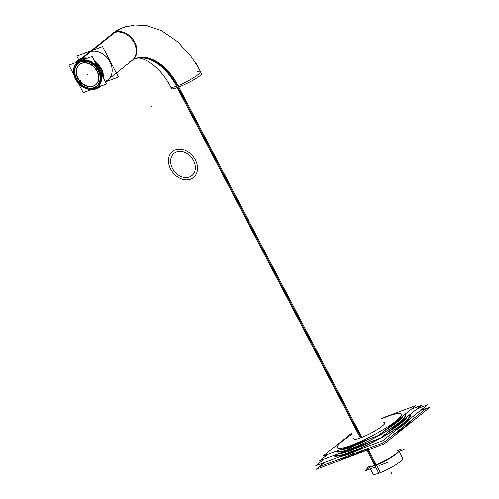 <?xml version="1.0" encoding="UTF-8"?>
<svg xmlns="http://www.w3.org/2000/svg" width="499" height="499" viewBox="0 0 499 499"><rect width="100%" height="100%" fill="white"/><g stroke="black" fill="none" stroke-linecap="round" stroke-linejoin="round"><path stroke-width="0.75" d="M351.202 455.824A44.349 6.936 -27.6 0 1 338.621 459.473A44.349 6.936 -27.6 0 0 351.202 455.824A44.349 6.936 -27.6 0 0 368.711 448.233A44.349 6.936 -27.6 0 1 351.202 455.824L350.049 453.628A44.349 6.936 152.4 0 1 339.401 456.922A44.349 6.936 152.4 0 0 350.049 453.628A44.349 6.936 152.4 0 0 363.902 447.771A44.349 6.936 152.4 0 1 350.049 453.628M393.605 434.548A44.349 6.936 -27.6 0 0 412.162 419.69A44.349 6.936 -27.6 0 1 393.605 434.548M80.788 61.396A15.064 11.627 -128.7 0 0 76.565 78.73A15.064 11.627 -128.7 0 0 94.573 87.762A15.064 11.627 -128.7 0 0 98.79 70.428A15.064 11.627 -128.7 0 0 80.788 61.396A15.064 11.627 -128.7 0 0 76.565 78.73A15.064 11.627 -128.7 0 0 94.573 87.762A15.064 11.627 -128.7 0 0 98.79 70.428A15.064 11.627 -128.7 0 0 80.788 61.396M95.621 84.83A12.968 10.011 51.3 0 1 93.612 85.928A12.968 10.011 51.3 0 1 78.992 79.647A12.968 10.011 51.3 0 1 79.41 64.583M79.572 64.452A12.968 10.011 51.3 0 1 81.742 63.223A12.968 10.011 51.3 0 1 96.438 69.623A12.968 10.011 51.3 0 1 95.783 84.699M374.868 465.636L378.835 473.22A16.735 2.62 -27.6 0 0 395.015 465.274A16.735 2.62 -27.6 0 0 402.73 458.544L398.763 450.953A16.735 2.62 152.4 0 1 398.763 451.42A16.735 2.62 152.4 0 1 375.622 465.361A16.735 2.62 152.4 0 1 369.478 466.733M369.229 466.615A16.735 2.62 152.4 0 1 369.098 466.459L373.065 474.05A16.735 2.62 -27.6 0 0 380.381 472.647L367.913 448.794M77.719 61.121A16.735 12.918 -128.7 0 0 76.59 62.281A16.735 12.918 -128.7 0 1 80.85 59.262A16.735 12.918 -128.7 0 1 86.352 58.633A16.735 12.918 -128.7 0 0 80.85 59.262A16.735 12.918 -128.7 0 0 78.05 60.847M95.64 88.298L96.164 88.56A16.735 12.918 -128.7 0 1 93.438 89.202A16.735 12.918 -128.7 0 0 96.164 88.56A16.735 12.918 -128.7 0 0 98.634 87.238M98.97 86.976A16.735 12.918 -128.7 0 0 99.351 86.658A16.735 12.918 -128.7 0 1 96.164 88.56M103.037 77.395A16.735 12.918 -128.7 0 0 95.24 62.487A16.735 12.918 -128.7 0 1 103.037 77.395M77.526 62.232A15.98 12.338 -128.7 0 0 76.958 80.794A15.98 12.338 -128.7 0 0 94.991 88.566A15.98 12.338 -128.7 0 0 97.505 87.182M97.667 87.051A15.98 12.338 -128.7 0 0 98.471 68.475A15.98 12.338 -128.7 0 0 80.364 60.591A15.98 12.338 -128.7 0 0 77.688 62.101M89.988 51.946A16.735 12.918 51.3 0 1 109.992 61.982A16.735 12.918 51.3 0 1 105.301 81.243A16.735 12.918 51.3 0 0 109.992 61.982A16.735 12.918 51.3 0 0 89.988 51.946M384.349 443.817L316.291 469.241L319.634 466.559L316.291 469.241L384.349 443.817L430.126 407.159L425.772 408.787L430.126 407.159L384.349 443.817M353.373 455.169L352.076 452.68A44.349 6.936 152.4 0 1 340.536 456.498M352.232 452.961A0.836 0.474 -111.3 0 1 351.988 452.219M348.127 454.495A0.836 0.555 -109.5 0 1 347.903 453.747M349.263 456.704L347.965 454.215A44.349 6.936 152.4 0 0 361.806 448.551M409.498 419.26A44.349 6.936 152.4 0 1 397.391 428.953M417.233 408.662L427.543 404.808L382.633 440.773L315.811 465.735L323.988 459.186M406.947 416.89A40.631 6.356 152.4 0 1 388.765 431.454M368.231 442.744A40.631 6.356 152.4 0 1 349.094 450.984A1.672 1.11 -109.5 0 1 348.701 452.818A42.415 6.637 152.4 0 0 379.839 438.409M408.98 415.268A42.415 6.637 152.4 0 1 380.606 437.985M380.338 438.134A42.415 6.637 152.4 0 1 380.001 438.322M349.181 451.302L348.876 450.104A40.313 6.306 152.4 0 0 358.139 446.43M403.597 419.578A40.313 6.306 152.4 0 1 396.312 425.41M348.969 450.422A0.836 0.555 -109.5 0 1 348.888 449.886M327.581 454.477L319.709 460.783L380.494 438.078L421.349 405.363L411.463 409.055M404.664 414.501A39.072 6.113 -27.6 0 1 388.709 429.708A39.072 6.113 -27.6 0 1 349.362 449.237A1.672 1.11 70.5 0 0 349.762 447.403A37.282 5.832 -27.6 0 0 369.017 439.001M385.278 430.019A37.282 5.832 -27.6 0 0 402.955 415.867M336.008 451.333A39.072 6.113 -27.6 0 0 352.986 447.884A1.672 0.948 68.7 0 0 353.217 446.112A37.282 5.832 -27.6 0 1 339.613 449.986M344.853 448.027A36.963 5.782 -27.6 0 0 352.968 445.239L353.311 446.424M352.961 444.996A0.836 0.474 68.7 0 0 353.067 445.557M381.685 418.287L415.879 405.519L378.479 435.465L322.878 456.236L351.689 433.163M349.556 446.268A0.836 0.555 70.5 0 0 349.631 446.836M358.8 442.819A36.963 5.782 -27.6 0 1 349.543 446.518L349.849 447.722M392.333 424.375A36.963 5.782 -27.6 0 0 400.092 418.156M352.712 449.019A0.836 0.474 -111.3 0 1 352.606 448.495M352.955 449.892L352.612 448.707A40.313 6.306 152.4 0 1 344.36 451.576M338.827 453.728A40.631 6.356 152.4 0 0 352.862 449.58A1.672 0.948 -111.3 0 1 352.631 451.352A42.415 6.637 152.4 0 1 334.492 455.35M324.412 462.517L319.129 466.752L383.338 442.769L426.52 408.182L420.532 410.421M324.924 458.837L341.977 452.556M380.144 438.209L361.943 445.096M92.103 56.487L68.874 65.163L83.252 92.671L106.48 83.994L92.103 56.487M93.881 85.94A12.968 10.011 51.3 0 1 78.823 80.127A12.968 10.011 51.3 0 1 79.247 64.714A12.968 10.011 51.3 0 1 82.036 63.279M80.832 63.729A12.968 10.011 51.3 0 1 95.889 69.542A12.968 10.011 51.3 0 1 95.465 84.961A12.968 10.011 51.3 0 1 92.677 86.389M366.603 468.156L368.986 466.247M401.252 449.262L398.427 450.316M404.109 449.593L399.038 451.483M388.515 462.08L379.059 465.611M374.737 467.226L365.28 470.757L369.553 467.332M376.003 464.831A17.197 2.688 152.4 0 1 368.873 466.553M398.963 450.815A17.197 2.688 152.4 0 1 389.944 457.914A17.197 2.688 152.4 0 1 374.406 465.424M201.509 73.696A16.735 2.208 -26.5 0 1 193.518 79.934A16.735 2.208 -26.5 0 1 177.226 87.618L360.384 437.935M366.428 449.499L374.699 465.317M197.542 71.494A16.735 2.62 152.4 0 1 196.338 75.885A16.735 2.62 152.4 0 1 177.276 85.953A16.735 2.62 152.4 0 0 193.107 78.031A16.735 2.62 152.4 0 0 200.411 71.55L196.444 63.959A16.735 2.62 -27.6 0 0 195.895 63.654M178.792 87.038L361.931 437.342M171.544 88.616A16.735 2.208 -26.5 0 0 178.779 87.044A50.243 30.957 69.5 0 0 134.15 59.144A50.243 30.957 69.5 0 0 134.137 59.15M126.459 26.416A83.645 51.54 69.5 0 0 126.278 26.466A83.645 51.54 69.5 0 0 115.556 31.861M82.678 58.171L115.525 31.867A16.735 12.918 -128.7 0 0 111.932 33.714L111.265 34.244A16.735 12.918 51.3 0 1 114.071 32.66A16.735 12.918 51.3 0 1 134.075 42.696A16.735 12.918 51.3 0 1 129.384 61.957M80.975 59.537A16.735 12.918 -128.7 0 0 77.382 61.383A16.735 12.918 -128.7 0 0 76.297 62.387M73.802 74.594A16.735 12.918 -128.7 0 0 74.65 77.226M90.949 89.795A16.735 12.918 -128.7 0 0 96.263 88.772M81.543 60.429L81.68 58.408A17.197 13.273 -128.7 0 0 75.923 62.531M81.456 61.751A14.602 11.271 -128.7 0 0 76.678 78.786A14.602 11.271 -128.7 0 0 94.798 87.263M96.107 87.868L97.386 88.454A17.197 13.273 -128.7 0 1 95.19 89.202M95.721 89.009L95.796 89.047A17.197 13.273 -128.7 0 0 100.492 86.227M93.444 87.768A14.602 11.271 -128.7 0 0 98.222 70.733A14.602 11.271 -128.7 0 0 80.102 62.256M80.096 60.529L80.09 59.83M80.09 59.581L80.09 59.007A17.197 13.273 -128.7 0 1 87.562 58.183M103.636 78.549A17.197 13.273 -128.7 0 0 94.554 61.171M94.71 89.352A16.735 12.918 -128.7 0 0 98.303 87.506A16.735 12.918 -128.7 0 0 99.176 86.72M102.176 75.754A16.735 12.918 -128.7 0 0 96.351 64.602M85.073 59.113A16.735 12.918 -128.7 0 0 79.428 60.117M81.474 58.47L113.972 32.447A16.735 12.918 -128.7 0 1 133.401 39.951A16.735 12.918 -128.7 0 1 132.853 59.843M177.226 87.618A50.243 30.957 69.5 0 0 135.454 58.651M130.857 61.439A16.735 12.831 -131.4 0 0 131.767 60.728L132.21 60.36M119.978 28.817A83.645 51.54 69.5 0 0 114.022 32.429M79.316 61.152A15.98 12.338 51.3 0 1 97.873 68.313A15.98 12.338 51.3 0 1 97.342 87.313A15.98 12.338 51.3 0 1 93.912 89.072M95.396 88.523A15.98 12.338 51.3 0 1 76.84 81.356A15.98 12.338 51.3 0 1 77.364 62.363A15.98 12.338 51.3 0 1 80.794 60.597M78.723 59.768L76.84 56.156L102.52 46.563L118.45 77.033L105.395 81.911M349.986 453.479A0.836 0.518 -110.5 0 1 349.905 452.998M410.122 418.755A44.349 6.936 152.4 0 1 395.957 430.107A44.349 6.936 152.4 0 0 410.122 418.755M408.856 415.368A42.253 6.612 152.4 0 1 380.693 437.922A42.253 6.612 152.4 0 0 408.856 415.368M350.71 452.063A42.253 6.612 152.4 0 0 379.727 438.453A42.253 6.612 152.4 0 1 350.71 452.063A42.253 6.612 152.4 0 1 334.654 455.288A42.253 6.612 152.4 0 0 350.71 452.063A1.672 1.029 -110.5 0 0 350.984 450.472A40.681 6.362 152.4 0 1 338.241 453.953A40.681 6.362 152.4 0 0 350.984 450.472A40.681 6.362 152.4 0 0 369.74 442.183A40.681 6.362 152.4 0 1 350.984 450.472M409.773 414.632A43.513 6.805 152.4 0 1 392.788 430.986A43.513 6.805 152.4 0 1 350.086 452.562A43.513 6.805 152.4 0 1 333.382 455.762A43.513 6.805 152.4 0 0 350.086 452.562A43.513 6.805 152.4 0 0 392.788 430.986A43.513 6.805 152.4 0 0 409.773 414.632M350.747 449.593A40.369 6.312 -27.6 0 0 360.777 445.445A40.369 6.312 -27.6 0 1 350.747 449.593A40.369 6.312 -27.6 0 1 342.626 452.225A40.369 6.312 -27.6 0 0 350.747 449.593L350.94 450.31M394.447 426.907A40.369 6.312 -27.6 0 0 404.695 418.698A40.369 6.312 -27.6 0 1 394.447 426.907M407.203 416.69A40.681 6.362 152.4 0 1 387.735 432.277A40.681 6.362 152.4 0 0 407.203 416.69M350.71 449.206A0.836 0.518 69.5 0 0 350.716 449.431L351.028 450.628M351.221 448.532A38.903 6.088 -27.6 0 1 336.17 451.271A38.903 6.088 -27.6 0 0 351.221 448.532A38.903 6.088 -27.6 0 0 389.507 429.177A38.903 6.088 -27.6 0 0 404.546 414.594A38.903 6.088 -27.6 0 1 389.507 429.177A38.903 6.088 -27.6 0 1 351.221 448.532A1.672 1.029 69.5 0 0 351.496 446.942A37.331 5.838 -27.6 0 0 370.414 438.478A37.331 5.838 -27.6 0 1 351.496 446.942A37.331 5.838 -27.6 0 1 339.133 450.16A37.331 5.838 -27.6 0 0 351.496 446.942M350.884 448.801A39.583 6.194 -27.6 0 0 390.093 428.953A39.583 6.194 -27.6 0 0 405.02 414.214A39.583 6.194 -27.6 0 1 390.093 428.953A39.583 6.194 -27.6 0 1 350.884 448.801A39.583 6.194 -27.6 0 1 335.515 451.514A39.583 6.194 -27.6 0 0 350.884 448.801M351.259 446.069A37.02 5.788 -27.6 0 1 343.312 448.601A37.02 5.788 -27.6 0 0 351.259 446.069A37.02 5.788 -27.6 0 0 361.251 441.902A37.02 5.788 -27.6 0 1 351.259 446.069L351.458 446.786M351.402 445.276A36.234 5.67 -27.6 0 0 396.112 420.888A36.234 5.67 -27.6 0 0 387.361 416.478A36.234 5.67 -27.6 0 0 381.885 418.667A36.234 5.67 -27.6 0 1 387.361 416.478A36.234 5.67 -27.6 0 1 396.112 420.888A36.234 5.67 -27.6 0 1 351.402 445.276A36.234 5.67 -27.6 0 1 352.219 434.174A36.234 5.67 -27.6 0 0 351.402 445.276M382.284 426.059A17.49 2.738 152.4 0 1 363.291 436.793A17.49 2.738 152.4 0 1 354.178 437.922A17.49 2.738 152.4 0 0 363.291 436.793A17.49 2.738 152.4 0 0 382.284 426.059A17.49 2.738 152.4 0 0 383.843 422.416A17.49 2.738 152.4 0 1 382.284 426.059M390.648 425.722A37.02 5.788 -27.6 0 0 401.021 417.42A37.02 5.788 -27.6 0 1 390.648 425.722M384.299 430.805A37.331 5.838 -27.6 0 0 403.161 415.698A37.331 5.838 -27.6 0 1 384.299 430.805M350.286 453.71A0.836 0.511 -110.5 0 1 350.055 452.942M350.647 449.811A0.836 0.518 -110.4 0 1 350.554 449.262M350.903 448.676A1.672 1.042 69.6 0 0 351.227 446.867M351.003 445.732A0.836 0.524 69.6 0 0 351.09 446.306M351.215 445.913L351.539 447.104M351.09 450.26A1.672 1.023 -110.6 0 1 350.785 452.063M93.612 85.928A12.968 10.011 51.3 0 1 78.106 78.15A12.968 10.011 51.3 0 1 81.742 63.223A12.968 10.011 51.3 0 1 97.249 71.001A12.968 10.011 51.3 0 1 93.612 85.928M397.734 450.616A16.735 2.62 152.4 0 1 393.293 456.254A16.735 2.62 152.4 0 1 375.622 465.361M178 87.337L361.139 437.654M367.158 449.156L375.46 465.037M133.202 59.549A50.206 30.938 -110.5 0 1 177.276 85.953A16.735 2.62 152.4 0 1 170.752 87.057L171.612 88.703M80.819 60.223L80.838 59.574M82.036 58.314L114.071 32.66A16.735 12.918 51.3 0 1 133.033 40.918A16.735 12.918 51.3 0 1 132.191 60.373L134.792 58.87C140.263 55.096 159.324 64.327 170.752 87.057M87.681 74.576L86.845 75.243L87.681 74.576M152.363 105.907L151.128 106.368L152.363 105.907M190.15 176.683A14.228 10.978 51.3 0 1 172.498 168.419A14.228 10.978 51.3 0 1 177.157 151.827M175.841 152.32A14.228 10.978 51.3 0 1 193.487 160.578A14.228 10.978 51.3 0 1 188.834 177.176M391.59 473.358L390.823 471.892L391.59 473.358M191.41 178.829A16.735 12.918 51.3 0 1 170.646 169.111A16.735 12.918 51.3 0 1 176.128 149.594M80.202 80.564L81.031 79.896L80.202 80.564M98.222 70.733L100.124 69.698L98.222 70.733M174.575 150.168A16.735 12.918 51.3 0 1 195.34 159.886A16.735 12.918 51.3 0 1 189.863 179.409M94.991 88.566A15.98 12.338 -128.7 0 0 99.469 70.172A15.98 12.338 -128.7 0 0 80.364 60.591A15.98 12.338 -128.7 0 0 75.885 78.979A15.98 12.338 -128.7 0 0 94.991 88.566M112.549 33.258L123.078 27.514L134.761 24.95L146.825 25.624L161.495 30.601L177.763 41.791L190.861 56.262L196.425 64.508M105.364 81.855L131.936 60.579L105.364 81.855"/></g></svg>
